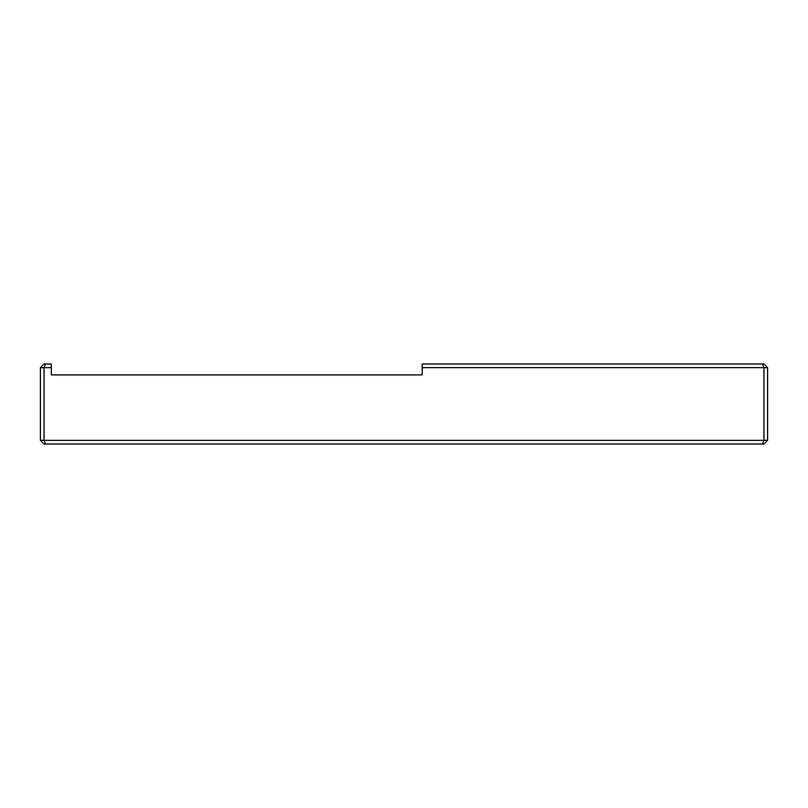 <?xml version="1.0" encoding="UTF-8"?>
<svg xmlns="http://www.w3.org/2000/svg" width="808" height="808" viewBox="0 0 808 808"><rect width="100%" height="100%" fill="white"/><g stroke="black" fill="none" stroke-linecap="round" stroke-linejoin="round"><path stroke-width="1.21" d="M40.4 367.64L44.036 367.64L44.036 440.36L763.964 440.36L763.964 367.64L767.6 367.64L767.6 440.36L763.964 443.996L44.036 443.996L40.4 440.36L40.4 367.64L44.036 364.004L51.308 364.004L51.308 367.64L44.036 367.64L45.541 364.004M51.308 367.64L51.308 374.912L422.18 374.912L422.18 364.004L763.964 364.004L767.6 367.64M762.459 364.004L763.964 367.64L422.18 367.64M762.459 443.996L763.964 440.36L767.6 440.36M40.4 440.36L44.036 440.36L45.541 443.996"/></g></svg>
